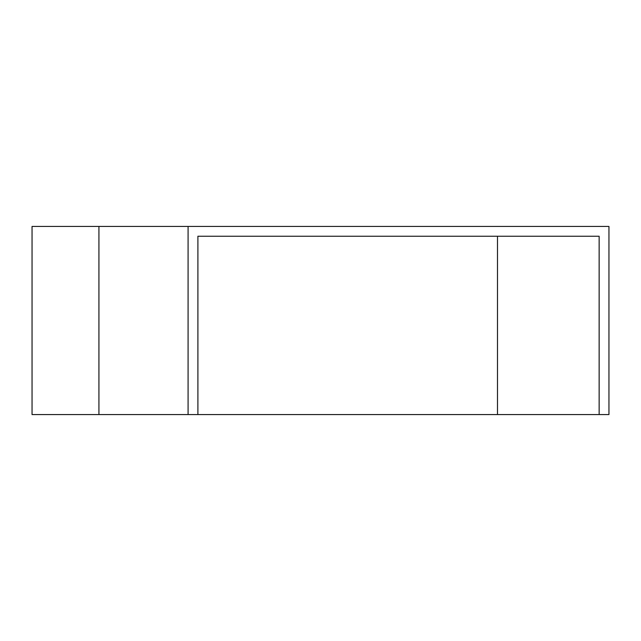 <?xml version="1.0" encoding="UTF-8"?>
<svg xmlns="http://www.w3.org/2000/svg" width="641" height="641" viewBox="0 0 641 641"><rect width="100%" height="100%" fill="white"/><g stroke="black" fill="none" stroke-linecap="round" stroke-linejoin="round"><path stroke-width="0.96" d="M497.496 414.567L497.496 236.241L197.901 236.241L599.143 236.241L599.143 414.567L32.05 414.567L32.05 226.433L188.085 226.433L188.085 414.567M599.143 414.567L608.95 414.567L608.95 226.433L188.085 226.433M197.901 236.241L197.901 414.567M98.922 226.433L98.922 414.567"/></g></svg>
